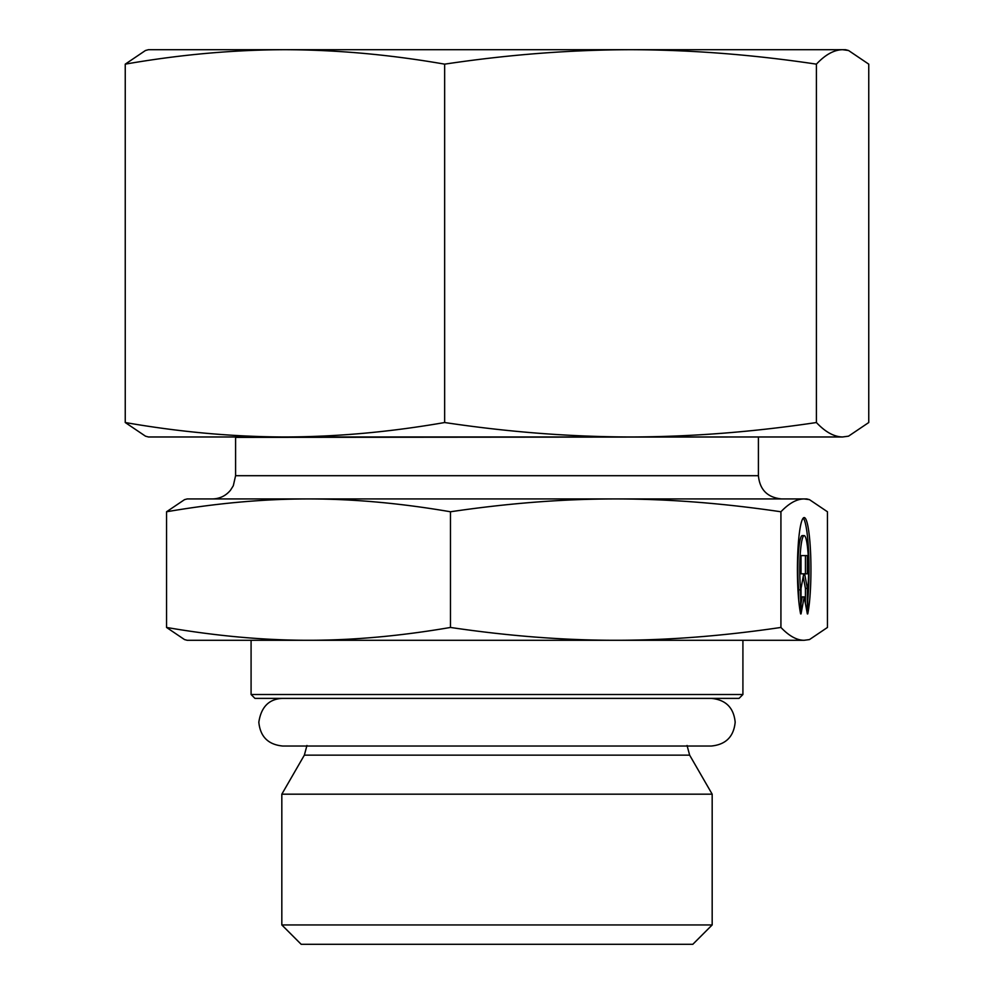 <?xml version="1.0" encoding="UTF-8"?>
<svg xmlns="http://www.w3.org/2000/svg" width="994" height="994" viewBox="0 0 994 994"><rect width="100%" height="100%" fill="white"/><g stroke="black" fill="none" stroke-linecap="round" stroke-linejoin="round"><path stroke-width="1.49" d="M284.955 49.7L845.546 49.7L848.528 50.495L842.589 49.7C834.053 49.849 825.331 54.658 816.409 64.15C753.092 54.658 691.128 49.849 630.531 49.7C569.947 49.849 507.984 54.658 444.653 64.15C390.244 54.658 337.016 49.849 284.955 49.7C232.894 49.849 179.653 54.658 125.244 64.15L145.472 50.495L148.454 49.7L284.955 49.7M201.707 436.975L284.955 436.975L148.454 436.975L145.472 436.167L125.244 422.525C179.653 432.017 232.894 436.826 284.955 436.975C337.016 436.826 390.244 432.017 444.653 422.525C507.984 432.017 569.947 436.826 630.531 436.975L792.293 436.975M848.528 436.167L842.589 436.975L848.528 436.167L868.756 422.525L868.756 64.15L848.528 50.495M630.531 436.975C691.128 436.826 753.092 432.017 816.409 422.525C825.331 432.017 834.053 436.826 842.589 436.975L284.955 436.975M444.653 422.525L444.653 64.15M816.409 422.525L816.409 64.15M125.244 422.525L125.244 64.15M251.084 694.508L254.949 698.384L739.051 698.384L742.916 694.508L251.084 694.508L251.084 640.285L308.513 640.285L187.183 640.285L184.524 639.577L166.545 627.45C216.332 636.011 263.646 640.285 308.513 640.285C353.379 640.285 400.694 636.011 450.468 627.45C508.406 636.011 563.486 640.285 615.696 640.285L308.513 640.285M689.65 755.154L304.35 755.154L281.824 794.181L712.176 794.181L689.65 755.154L687.053 745.475M281.824 924.942L301.182 944.3L692.818 944.3L712.176 924.942L281.824 924.942L281.824 794.181M800.63 613.907A52.048 6.772 -90 0 1 797.673 555.41A52.048 6.772 -90 0 1 804.183 517.563A52.048 6.772 -90 0 1 810.694 555.41A52.048 6.772 -90 0 1 807.737 613.907L807.737 589.852A34.007 4.423 90 0 0 808.134 554.317A34.007 4.423 90 0 0 804.183 535.604A34.007 4.423 90 0 0 800.232 554.317A34.007 4.423 90 0 0 800.63 589.852L800.63 613.907M807.737 600.227A52.048 6.772 90 0 0 803.227 518.085M798.716 600.227L798.716 589.852A34.007 4.423 -90 0 1 798.319 554.317A34.007 4.423 -90 0 1 802.27 535.604L804.183 535.604M800.63 589.852L798.716 589.852M801.027 573.824L801.027 555.609L807.352 555.609L807.352 573.824L804.643 573.824L807.352 588.398L807.352 613.907L804.183 596.897L801.027 613.907L801.027 588.398L803.736 573.824L801.81 573.824M801.027 603.569L802.27 596.897L804.183 596.897M805.426 603.569L805.426 588.398L803.227 576.557M807.352 588.398L805.426 588.398M804.643 573.824L803.736 573.824M805.426 573.824L805.426 555.609L801.027 555.609M615.696 640.285C667.918 640.285 722.986 636.011 780.924 627.45C789.087 636.011 796.84 640.285 804.183 640.285L615.696 640.285M809.476 639.577L804.183 640.285L809.476 639.577L827.455 627.45L827.455 511.773L809.476 499.647L804.183 498.938C796.84 498.938 789.087 503.212 780.924 511.773L780.924 627.45M780.924 511.773C722.986 503.212 667.918 498.938 615.696 498.938C563.486 498.938 508.406 503.212 450.468 511.773L450.468 627.45M450.468 511.773C400.694 503.212 353.379 498.938 308.513 498.938C263.646 498.938 216.332 503.212 166.545 511.773L166.545 627.45M166.545 511.773L184.524 499.647L187.183 498.938L806.817 498.938L809.476 499.647M323.833 498.938L781.644 498.938C767.53 497.559 759.789 489.818 758.41 475.704L235.59 475.704L235.59 437.385L758.41 436.975M742.916 694.508L742.916 640.285M304.35 755.154L306.947 745.475M712.176 924.942L712.176 794.181M758.41 475.704L758.41 437.385M235.59 475.704L233.304 485.755L230.484 490.228C225.762 495.882 219.724 498.777 212.356 498.938M711.356 698.384C725.819 699.788 733.758 707.728 735.175 722.203C733.758 736.666 725.819 744.605 711.356 746.022L282.656 746.022C268.181 744.605 260.242 736.666 258.825 722.203C261.186 706.821 269.125 698.881 282.644 698.384"/></g></svg>

